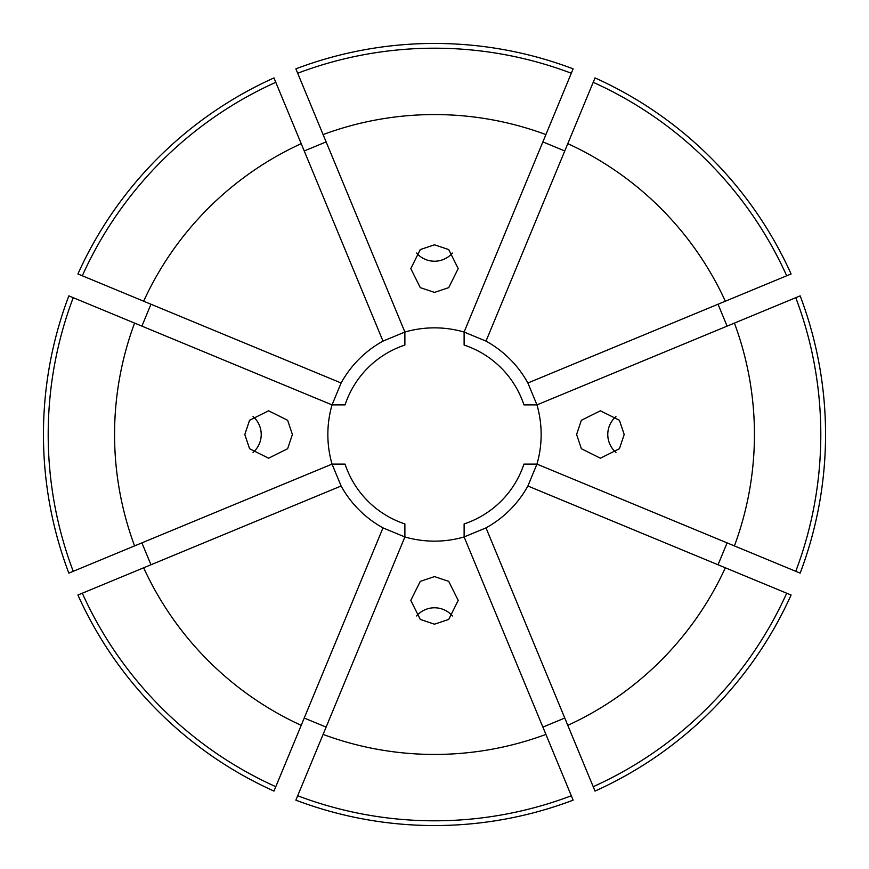 <?xml version="1.0" encoding="UTF-8"?>
<svg xmlns="http://www.w3.org/2000/svg" width="869" height="869" viewBox="0 0 869 869"><rect width="100%" height="100%" fill="white"/><g stroke="black" fill="none" stroke-linecap="round" stroke-linejoin="round"><path stroke-width="1.3" d="M244.808 434.5L249.566 420.281L268.608 410.798L287.639 420.281L292.397 434.5L287.639 448.719L268.608 458.202L249.566 448.719L244.808 434.5M253.053 416.566A23.702 23.604 -90 0 1 253.053 452.434M434.5 292.397L420.281 287.639L410.798 268.608L420.281 249.566L434.5 244.808L448.719 249.566L458.202 268.608L448.719 287.639L434.5 292.397M452.434 253.053A23.702 23.604 0 0 1 416.566 253.053M576.603 434.5L581.361 420.281L600.392 410.798L619.434 420.281L624.192 434.5L619.434 448.719L600.392 458.202L581.361 448.719L576.603 434.5M615.947 452.434A23.702 23.604 90 0 1 615.947 416.566M434.5 624.192L420.281 619.434L410.798 600.392L420.281 581.361L434.5 576.603L448.719 581.361L458.202 600.392L448.719 619.434L434.5 624.192M416.566 615.947A23.702 23.604 180 0 1 452.434 615.947M134.586 545.906A319.933 319.933 0 0 1 134.586 323.094L332.045 404.889L345.069 404.878A94.21 94.21 0 0 1 404.878 345.069L404.878 332.045L323.094 134.586A319.933 319.933 0 0 1 545.906 134.586L464.111 332.045L464.122 345.069A94.21 94.21 0 0 1 523.931 404.878L536.955 404.878L734.414 323.094A319.933 319.933 0 0 1 734.414 545.906L536.955 464.111L523.931 464.122A94.21 94.21 0 0 1 464.122 523.931L464.122 536.955L545.906 734.414A319.933 319.933 0 0 1 323.094 734.414L404.889 536.955L404.878 523.931A94.21 94.21 0 0 1 345.069 464.122L332.045 464.122L341.115 486.01A106.648 106.648 0 0 0 382.99 527.885L404.889 536.955A106.648 106.648 0 0 0 464.111 536.955L486.01 527.885A106.648 106.648 0 0 0 527.885 486.01L536.955 464.111A106.648 106.648 0 0 0 536.955 404.889L527.885 382.99A106.648 106.648 0 0 0 486.01 341.115L464.111 332.045A106.648 106.648 0 0 0 404.889 332.045L382.99 341.115A106.648 106.648 0 0 0 341.115 382.99L332.045 404.889A106.648 106.648 0 0 0 332.045 464.111L68.847 573.127A391.05 391.05 0 0 1 68.847 295.873L73.235 297.687A386.303 386.303 0 0 0 73.235 571.313M820.803 434.5A386.303 386.303 0 0 0 795.765 297.687L800.153 295.873A391.05 391.05 0 0 1 800.153 573.127L795.765 571.313A386.303 386.303 0 0 0 820.803 434.5M734.414 323.094L795.765 297.687M718.033 564.774L727.103 542.875M595.026 791.083A391.05 391.05 0 0 0 791.083 595.026L786.695 593.212A386.303 386.303 0 0 1 593.212 786.695L595.026 791.083M542.875 727.103L564.774 718.033M295.873 800.153A391.05 391.05 0 0 0 573.127 800.153L571.313 795.765A386.303 386.303 0 0 1 297.687 795.765L295.873 800.153M304.226 718.033L326.125 727.103M77.917 595.026A391.05 391.05 0 0 0 273.974 791.083L275.788 786.695A386.303 386.303 0 0 1 82.305 593.212L77.917 595.026M141.897 542.875L150.967 564.774M150.967 304.226L141.897 326.125M273.974 77.917A391.05 391.05 0 0 0 77.917 273.974L82.305 275.788A386.303 386.303 0 0 1 275.788 82.305L273.974 77.917M326.125 141.897L304.226 150.967M573.127 68.847A391.05 391.05 0 0 0 295.873 68.847L297.687 73.235A386.303 386.303 0 0 1 571.313 73.235L573.127 68.847M564.774 150.967L542.875 141.897M786.695 275.788L791.083 273.974A391.05 391.05 0 0 0 595.026 77.917L567.794 143.657A319.933 319.933 0 0 1 725.343 301.206L786.695 275.788A386.303 386.303 0 0 0 593.212 82.305M727.103 326.125L718.033 304.226M545.906 134.586L571.313 73.235M323.094 134.586L297.687 73.235M382.99 341.115L301.206 143.657A319.933 319.933 0 0 0 143.657 301.206L82.305 275.788M301.206 143.657L275.788 82.305M134.586 323.094L73.235 297.687M341.115 486.01L143.657 567.794A319.933 319.933 0 0 0 301.206 725.343L275.788 786.695M143.657 567.794L82.305 593.212M323.094 734.414L297.687 795.765M545.906 734.414L571.313 795.765M486.01 527.885L567.794 725.343A319.933 319.933 0 0 0 725.343 567.794L786.695 593.212M567.794 725.343L593.212 786.695M734.414 545.906L795.765 571.313M341.115 382.99L143.657 301.206M382.99 527.885L301.206 725.343M527.885 486.01L725.343 567.794M486.01 341.115L567.794 143.657M527.885 382.99L725.343 301.206"/></g></svg>
